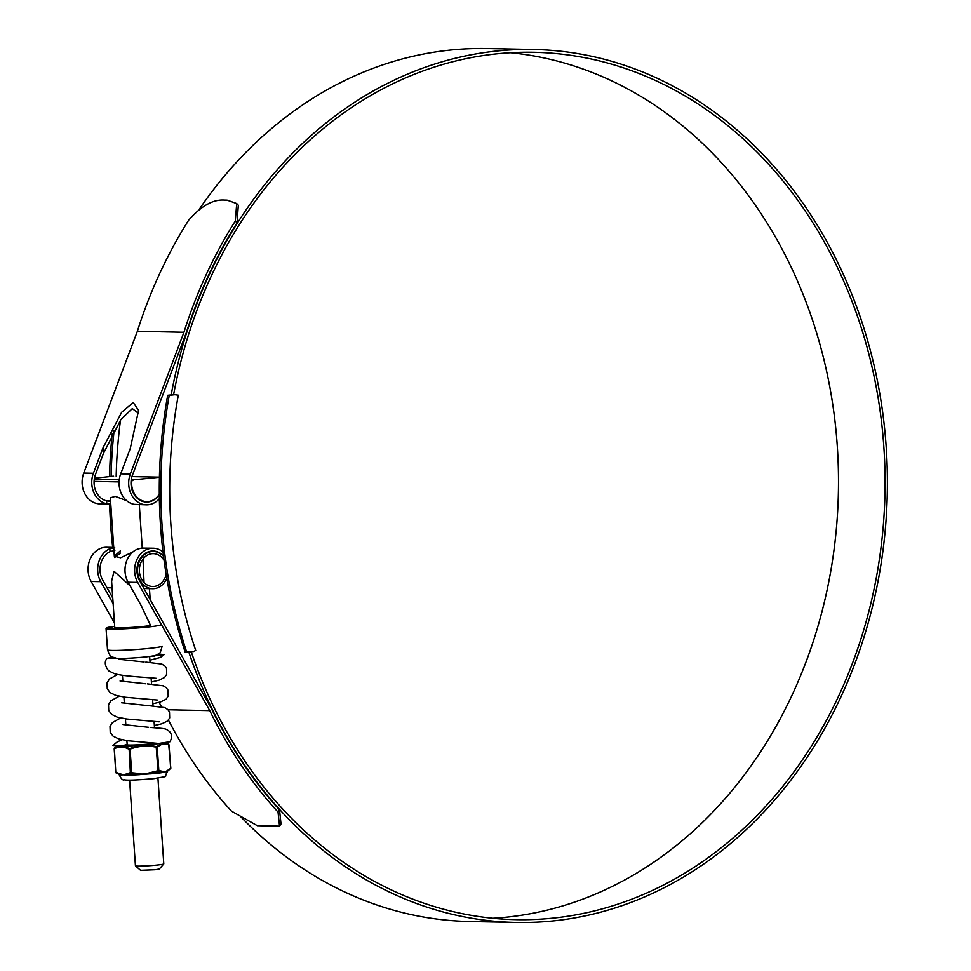 <?xml version="1.0" encoding="UTF-8"?>
<svg xmlns="http://www.w3.org/2000/svg" width="971" height="971" viewBox="0 0 971 971"><rect width="100%" height="100%" fill="white"/><g stroke="black" fill="none" stroke-linecap="round" stroke-linejoin="round"><path stroke-width="1.46" d="M112.697 547.389A441.635 366.565 -88.8 0 1 109.626 504.083M109.529 476.603A441.635 366.565 -88.8 0 1 112.199 433.867M111.095 476.433A441.635 366.565 -88.8 0 1 114.141 430.262M186.76 652.257A441.635 366.565 -88.8 0 1 169.245 395.318L167.692 395.282A441.635 366.565 -88.8 0 0 185.206 652.221L193.581 651.517L195.729 650.449A430.966 357.704 -88.8 0 1 178.324 395.173L173.627 394.529M169.245 395.318L176.067 394.578M167.692 395.282L174.501 394.554M163.771 863.935L159.305 869.045L155.178 869.749L140.577 870.319L135.467 865.865A14.213 0.837 -3.9 0 0 143.356 866.035A14.213 0.837 -3.9 0 0 157.533 865.015A14.213 0.837 -3.9 0 0 163.771 863.935A14.213 0.837 -3.9 0 0 163.783 863.887L157.945 778.172M129.592 780.101L135.43 865.816A14.213 0.837 -3.9 0 0 135.467 865.865M126.667 500.672L115.306 496.387L110.342 497.807L114.323 556.225L120.295 550.885M159.305 494.263A18.631 15.463 -88.8 0 1 146.694 501.606A18.631 15.463 -88.8 0 1 131.631 482.162L131.024 482.15M131.219 480.038L159.426 477.259M94.442 478.23L113.194 476.203A2.185 1.821 -88.8 0 1 113.583 476.215M133.294 480.087A2.185 1.821 91.2 0 0 131.631 482.162M191.238 651.772A433.77 360.035 91.2 0 0 516.159 919.646A433.77 360.035 91.2 0 0 554.453 917.971A433.77 360.035 91.2 0 0 884.921 470.231A433.77 360.035 91.2 0 0 533.856 52.3A433.77 360.035 91.2 0 0 495.55 53.975A433.77 360.035 91.2 0 0 173.603 394.651M492.892 918.263A433.77 360.035 91.2 0 0 507.882 917.025A433.77 360.035 91.2 0 0 838.495 483.315A433.77 360.035 91.2 0 0 510.552 52.737M114.444 622.957L91.14 581.471A21.86 18.146 -88.8 0 1 104.71 547.341A21.86 18.146 -88.8 0 1 106.64 547.268L113.728 547.401M150.906 626.222L140.953 605.127L128.087 582.224A21.86 18.146 -88.8 0 1 137.142 549.295L141.305 548.093L153.212 548.214A21.86 18.146 -88.8 0 1 162.982 551.904M168.044 709.777L209.748 710.626L137.712 582.418A21.86 18.146 -88.8 0 1 151.282 548.299A21.86 18.146 -88.8 0 1 153.212 548.214M114.699 547.547L109.832 548.736A21.86 18.146 91.2 0 0 100.778 581.665L113.134 603.671M114.881 550.339L110.026 551.637A19.068 15.827 91.2 0 0 102.695 580.088L112.745 597.966M279.539 809.96L281.007 823.966L279.527 826.139L278.046 812.12L279.539 809.96A436.999 362.717 -88.8 0 1 211.714 709.121L139.642 580.84A19.068 15.827 -88.8 0 1 151.476 551.079A19.068 15.827 -88.8 0 1 153.163 551.006A19.068 15.827 -88.8 0 1 163.48 555.934M240.286 816.247A436.562 362.353 91.2 0 0 469.527 921.503L516.099 922.45A436.562 362.353 91.2 0 0 554.647 920.763A436.562 362.353 91.2 0 0 887.251 470.134A436.562 362.353 91.2 0 0 533.916 49.497A436.562 362.353 91.2 0 0 495.368 51.184A436.562 362.353 91.2 0 0 171.175 394.906M188.823 652.039A436.562 362.353 91.2 0 0 516.099 922.45M533.916 49.497L487.345 48.55A436.562 362.353 91.2 0 0 448.796 50.237A436.562 362.353 91.2 0 0 199.383 209.093M120.501 420.079A436.562 362.353 91.2 0 0 116.18 476.251M138.635 413.464L132.311 408.597L120.926 419.484L103.351 453.663L95.498 474.431A19.068 15.827 91.2 0 0 106.567 500.89L110.585 501.279M159.305 494.579A19.068 15.827 -88.8 0 1 146.439 502.031A19.068 15.827 -88.8 0 1 132.432 475.183L186.092 333.308A436.999 362.717 -88.8 0 1 237.045 222.881L235.285 221.06L236.718 203.558L227.117 200.147L224.435 200.087C213.122 199.249 201.215 205.925 188.714 220.114A439.802 365.035 -88.8 0 0 137.372 331.293L183.944 332.252A439.802 365.035 -88.8 0 1 235.285 221.06M161.55 706.803L159.05 702.349M159.365 498.669A21.86 18.146 -88.8 0 1 146.39 504.835L134.083 504.337A21.86 18.146 -88.8 0 1 120.695 473.836L130.272 448.517L138.574 410.381L133.282 402.552L121.678 412.238L102.962 447.959L93.386 473.278A21.86 18.146 91.2 0 0 106.774 503.779L110.767 504.07M109.565 504.083L99.807 503.876A21.86 18.146 -88.8 0 1 83.749 473.083L137.372 331.293M146.39 504.835A21.86 18.146 -88.8 0 1 130.32 474.042L183.944 332.252M238.308 205.209L237.045 222.881M168.42 720.106A439.802 365.035 -88.8 0 0 231.474 811.173L257.339 825.69L279.527 826.139M278.046 812.12A439.802 365.035 -88.8 0 1 209.748 710.626M150.614 625.445A18.631 1.105 176.1 0 1 143.732 626.416A18.631 1.105 176.1 0 1 124.652 627.776A18.631 1.105 176.1 0 1 114.76 627.472L111.604 581.168L114.068 571.264L130.15 585.901M144.036 582.539L143.004 558.993M166.15 574.383A16.446 13.643 -88.8 0 1 154.134 586.448A16.446 13.643 -88.8 0 1 152.678 586.508A16.446 13.643 -88.8 0 1 139.375 570.669A16.446 13.643 -88.8 0 1 151.901 553.701A16.446 13.643 -88.8 0 1 153.345 553.64A16.446 13.643 -88.8 0 1 164.05 560.316M166.818 578.34A18.631 15.463 -88.8 0 1 154.28 588.632A18.631 15.463 -88.8 0 1 152.629 588.705A18.631 15.463 -88.8 0 1 137.554 570.754A18.631 15.463 -88.8 0 1 151.743 551.528A18.631 15.463 -88.8 0 1 153.394 551.455A18.631 15.463 -88.8 0 1 163.529 556.322M132.966 551.856L120.622 557.742L114.323 556.225M114.663 557.5L120.44 553.057M127.177 744.66A14.31 0.85 -3.9 0 0 127.104 744.818A14.31 0.85 -3.9 0 0 135.054 744.975A14.31 0.85 -3.9 0 0 149.34 743.956A14.31 0.85 -3.9 0 0 154.996 743.118M162.048 772.649A24.287 1.444 176.1 0 1 156.889 773.28A24.287 1.444 176.1 0 1 150.614 773.875L145.007 773.972L158.661 770.561L165.106 771.799L162.048 772.649L163.164 772.006A0.68 0.607 -88.3 0 0 163.31 771.544M168.614 770.367L167.291 771.144A0.68 0.668 -108.5 0 0 167 771.702L165.106 771.799L167.291 771.144A24.627 1.457 -3.9 0 0 167.752 770.938L170.653 768.389L169.051 744.878C165.094 743.058 161.283 743.786 157.642 747.051L156.234 747.209L157.181 746.493C160.895 743.216 164.754 742.487 168.748 744.296L168.675 744.235M117.2 746.044L114.372 748.216C119.057 745.777 123.96 745.874 129.107 748.52L130.029 748.483C138.598 745.303 147.361 744.672 156.331 746.59M148.976 773.086L150.675 773.353A24.627 1.457 -3.9 0 0 157.047 772.734A24.627 1.457 -3.9 0 0 162.266 772.091L158.868 771.168L157.181 746.493M150.614 773.875L158.006 771.265L156.234 747.209C147.434 745.279 138.78 745.91 130.26 749.078L128.742 749.139C123.73 746.493 118.887 746.396 114.19 748.835L115.792 772.346L123.22 774.809L120.659 775.04A24.287 1.444 176.1 0 1 119.117 774.652L118.887 774.263A24.627 1.457 -3.9 0 0 120.307 774.53A0.68 0.631 -84.8 0 1 120.659 775.04M139.351 774.688L131.716 773.159L126.703 774.664A24.627 1.457 -3.9 0 0 139.266 774.166L145.007 773.972L139.351 774.688A24.287 1.444 176.1 0 1 126.97 775.174L123.22 774.809L125.429 774.275L126.97 775.174M118.887 774.263L116.047 772.892L120.938 774.178M168.687 744.247L170.823 768.255L168.626 770.355M114.299 748.156L115.792 772.346M114.372 748.216L114.19 748.835M129.107 748.52L130.345 772.637L140.965 773.669M131.716 773.159L130.029 748.483M158.868 771.168L158.006 771.265M130.794 773.195L130.345 772.637L125.429 774.275M170.653 768.389L166.83 770.877M150.311 727.437C167.364 728.796 164.888 728.444 169.257 731.272C171.952 733.991 172.207 737.487 170.01 741.747L158.661 743.446L128.16 740.788L118.632 738.882L113.061 736.127L110.221 732.328L110.002 726.466L112.43 722.545L120.647 717.994M127.152 744.272L122.577 745.862L112.915 745.461L117.224 741.905L122.128 739.768M112.333 657.124L106.98 658.362L117.248 658.314M153.127 655.935L164.075 654.648L158.37 653.981M119.069 481.907L94.09 481.398M159.426 477.149L131.959 476.591L159.426 477.137M94.272 479.286L119.239 479.795M91.14 581.471L100.778 581.665M128.087 582.224L137.712 582.418M83.749 473.083L93.386 473.278M120.695 473.836L130.32 474.042M103.351 453.663L102.962 447.959M106.774 503.779L106.567 500.89M110.026 551.637L109.832 548.736M160.676 624.778A27.37 1.626 176.1 0 1 148.636 626.95A27.37 1.626 176.1 0 1 120.598 628.953A27.37 1.626 176.1 0 1 106.057 628.504L114.675 626.319M114.675 626.331A26.933 1.602 -3.9 0 0 112.454 628.638A26.933 1.602 -3.9 0 0 148.357 626.513M150.092 648.3A27.37 1.626 176.1 0 1 122.055 650.291A27.37 1.626 176.1 0 1 107.514 649.842C111.616 660.389 111.568 655.777 116.022 658.204C122.807 658.641 132.845 658.204 146.148 656.894C158.576 655.389 156.161 654.891 158.382 653.968C159.462 654.697 160.713 652.075 162.133 646.116A27.37 1.626 176.1 0 1 150.092 648.3M160.324 743.385A23.243 1.372 176.1 0 1 154.328 744.15A23.243 1.372 176.1 0 1 121.509 745.946M122.722 745.837A22.903 1.359 -3.9 0 0 154.122 744.053A22.903 1.359 -3.9 0 0 158.989 743.458M119.117 774.652C121.108 778.827 122.832 780.55 124.276 779.81C127.589 780.466 137.591 780.077 154.268 778.608C171.187 775.246 162.788 778.681 167.582 771.35A24.287 1.444 176.1 0 1 167 771.702M141.026 774.518L148.988 773.948M125.757 775.113L121.096 774.615A0.68 0.619 -99.4 0 1 121.29 775.016M163.067 772.418L166.721 771.326A0.68 0.655 -86.6 0 0 166.575 771.751M127.189 744.854L126.898 740.606M125.829 724.9L125.417 718.831M124.337 703.125L123.924 697.069M122.856 681.351L122.443 675.294M121.375 659.576L121.29 658.411M106.142 500.769L110.548 500.866M143.077 501.534L146.694 501.606M154.51 727.728L154.073 721.38M153.017 705.953L152.593 699.606M151.537 684.191L151.1 677.831M150.056 662.416L149.643 656.469M142.252 548.008L139.302 504.689M238.465 205.379L236.718 203.558M106.057 628.504L107.514 649.842M107.016 587.771L112.053 587.868M143.963 588.523L152.629 588.705M112.976 550.63L113.947 550.642M149.777 551.382L153.394 551.455M150.202 599.629L149.449 588.632M165.677 742.779L168.347 744.077M114.238 748.204L116.071 746.796M123.05 724.548L148.575 727.315M119.166 696.219L110.937 700.771L108.521 704.691L108.728 710.554L111.568 714.353L117.151 717.108L126.679 719.013L159.147 721.829M121.557 702.773L147.094 705.541M117.685 674.444L109.456 678.996L107.028 682.916L107.247 688.779L110.087 692.578L115.658 695.333L125.186 697.239L157.654 700.067M120.076 680.999L145.614 683.766M106.98 658.362C104.285 661.749 104.819 665.9 108.606 670.803L114.177 673.558C118.037 674.979 128.245 676.253 144.788 677.382L156.173 678.292M118.596 659.224L144.121 661.991M154.692 656.517L152.726 656.347M154.353 725.531L161.89 723.771L167.546 721.028L169.67 717.921L169.476 711.937L167.825 709.558L164.779 707.604L148.83 705.662M152.872 703.757L160.409 701.997L166.065 699.254L168.177 696.146L167.995 690.163L166.344 687.784L163.298 685.829L147.337 683.887M151.391 681.982L158.916 680.222L164.585 677.479L166.696 674.372L166.514 668.388L164.864 666.009L161.817 664.067L145.856 662.113M149.898 660.207L160.433 657.416L164.075 654.648"/></g></svg>

